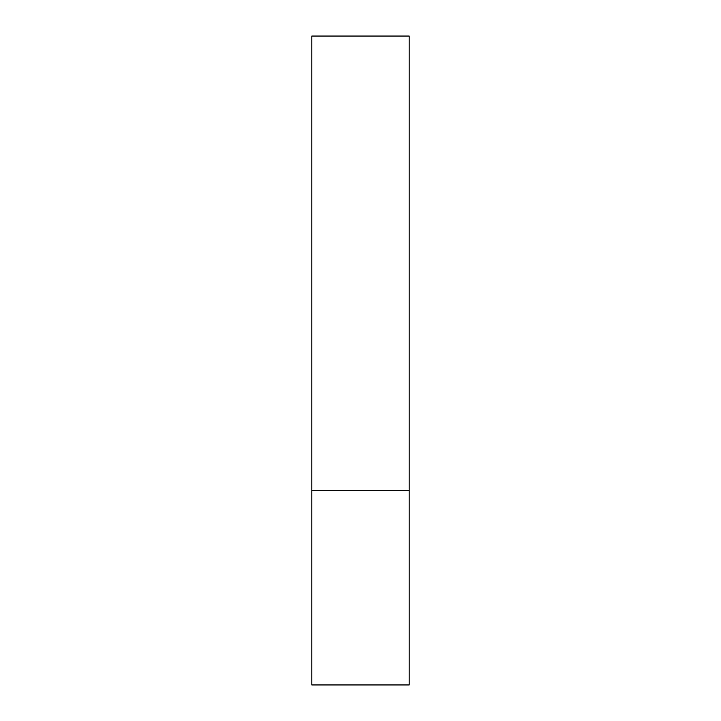 <?xml version="1.0" encoding="UTF-8"?>
<svg xmlns="http://www.w3.org/2000/svg" width="721" height="721" viewBox="0 0 721 721"><rect width="100%" height="100%" fill="white"/><g stroke="black" fill="none" stroke-linecap="round" stroke-linejoin="round"><path stroke-width="1.08" d="M409.168 490.28L311.832 490.28L409.168 490.28L409.168 36.05L311.832 36.05L311.832 684.95L409.168 684.95L409.168 490.28"/></g></svg>
